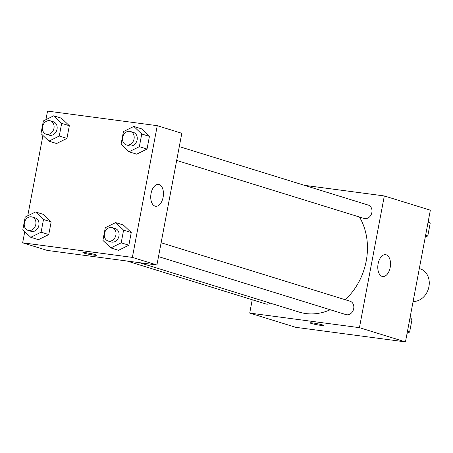 <?xml version="1.0" encoding="UTF-8"?>
<svg xmlns="http://www.w3.org/2000/svg" width="453" height="453" viewBox="0 0 453 453"><rect width="100%" height="100%" fill="white"/><g stroke="black" fill="none" stroke-linecap="round" stroke-linejoin="round"><path stroke-width="0.68" d="M413.108 301.449A16.806 13.771 -72.8 0 0 428.815 287.253A16.806 13.771 -72.8 0 0 420.18 268.839L419.319 268.572M304.427 185.328L384.325 195.945L430.35 210.186L405.463 341.902L295.741 327.321L249.716 313.08L252.236 299.75M322.564 324.926A7.005 0.555 10.7 0 1 323.731 325.469A7.005 0.555 10.7 0 1 316.749 324.71A7.005 0.555 10.7 0 1 309.971 322.864A7.005 0.555 10.7 0 1 314.892 323.261A7.005 0.555 10.7 0 1 322.564 324.926M384.325 195.945L359.433 327.661L405.463 341.902M359.433 327.661L249.716 313.08M309.971 322.864A7.005 0.555 -169.3 0 0 316.749 324.705A7.005 0.555 -169.3 0 0 323.731 325.464M390.186 267.468A11.019 6.257 -82.4 0 1 382.7 276.523A11.019 6.257 -82.4 0 1 377.949 264.779A11.019 6.257 -82.4 0 1 385.605 254.677A11.019 6.257 -82.4 0 1 390.186 267.468M176.67 160.453L364.082 218.448A7.005 5.736 -72.8 0 0 364.858 218.618A7.005 5.736 -72.8 0 0 371.76 212.989A7.005 5.736 -72.8 0 0 368.221 205.067L179.286 146.602M127.095 261.03L265.82 303.957A7.005 5.736 -72.8 0 0 270.339 303.17M158.499 256.608L345.911 314.597A7.005 5.736 -72.8 0 0 353.465 309.603A7.005 5.736 -72.8 0 0 350.056 301.217L161.115 242.751M139.456 262.672L299.201 312.1A60.283 49.394 -72.8 0 0 330.214 309.744M345.214 299.722A60.283 49.394 -72.8 0 0 359.489 217.027M45.917 119.66L47.537 111.098L157.259 125.679L181.806 133.278L156.914 264.994L47.197 250.407L22.65 242.814L24.768 231.608M42.933 135.458L27.752 215.815M136.687 154.167L147.032 149.043L149.428 136.37L141.478 128.816L149.428 136.37L147.032 149.043L136.687 154.167L129.02 151.795L121.07 144.241L123.465 131.568L133.811 126.444L141.755 133.997L139.36 146.67L129.02 151.795M118.522 250.316L128.862 245.198L131.257 232.525L123.312 224.971L131.257 232.525L128.862 245.198L118.522 250.316L110.849 247.944L102.905 240.39L105.3 227.717L115.64 222.599L123.584 230.147L121.189 242.825L110.849 247.944M38.426 239.677L48.765 234.552L51.161 221.879L43.216 214.326L51.161 221.879L48.765 234.552L38.426 239.677L30.753 237.298L22.809 229.75L25.204 217.072L35.544 211.953L43.494 219.507L41.098 232.179L30.753 237.298M157.259 125.679L132.367 257.395L22.65 242.814M61.387 118.171L69.332 125.724L61.387 118.171L53.714 115.798L61.659 123.352L59.264 136.025L48.924 141.149L40.98 133.595L43.375 120.923L53.714 115.798M66.936 138.403L69.332 125.724L66.936 138.403L56.597 143.522L66.936 138.403L59.264 136.025M159.128 184.541A11.019 6.257 -82.4 0 1 163.21 196.681A11.019 6.257 -82.4 0 1 155.634 206.257A11.019 6.257 -82.4 0 1 150.883 194.513A11.019 6.257 -82.4 0 1 158.539 184.416A11.019 6.257 -82.4 0 1 159.128 184.541M132.367 257.395L156.914 264.994M82.905 252.598A7.005 0.555 -169.3 0 0 86.512 253.776A7.005 0.555 -169.3 0 0 93.618 255.084A7.005 0.555 10.7 0 1 86.5 253.782A7.005 0.555 10.7 0 1 82.899 252.604A7.005 0.555 10.7 0 1 89.887 253.357A7.005 0.555 10.7 0 1 96.665 255.203A7.005 0.555 10.7 0 1 93.618 255.09A7.005 0.555 -169.3 0 0 96.665 255.198M126.274 144.858L129.343 145.809A7.005 5.736 -72.8 0 0 136.897 140.815A7.005 5.736 -72.8 0 0 133.482 132.429L130.413 131.478A7.005 5.736 -72.8 0 0 129.643 131.308A7.005 5.736 -72.8 0 0 122.735 136.936A7.005 5.736 -72.8 0 0 126.274 144.858A7.005 5.736 -72.8 0 0 133.828 139.864A7.005 5.736 -72.8 0 0 130.413 131.478M133.811 126.444L141.478 128.816M141.755 133.997L149.428 136.37M139.36 146.67L147.032 149.043M108.108 241.013L111.178 241.959A7.005 5.736 -72.8 0 0 118.726 236.97A7.005 5.736 -72.8 0 0 115.317 228.578L112.248 227.633A7.005 5.736 -72.8 0 0 111.472 227.463A7.005 5.736 -72.8 0 0 104.564 233.091A7.005 5.736 -72.8 0 0 108.108 241.013A7.005 5.736 -72.8 0 0 115.657 236.019A7.005 5.736 -72.8 0 0 112.248 227.633M115.64 222.599L123.312 224.971M123.584 230.147L131.257 232.525M121.189 242.825L128.862 245.198M46.178 134.213L49.247 135.164A7.005 5.736 -72.8 0 0 56.801 130.17A7.005 5.736 -72.8 0 0 53.392 121.783L50.323 120.832A7.005 5.736 -72.8 0 0 49.547 120.662A7.005 5.736 -72.8 0 0 42.639 126.296A7.005 5.736 -72.8 0 0 46.178 134.213A7.005 5.736 -72.8 0 0 53.731 129.218A7.005 5.736 -72.8 0 0 50.323 120.832M48.924 141.149L56.597 143.522M61.659 123.352L69.332 125.724M28.012 230.367L31.081 231.319A7.005 5.736 -72.8 0 0 38.635 226.324A7.005 5.736 -72.8 0 0 35.221 217.938L32.152 216.987A7.005 5.736 -72.8 0 0 31.376 216.817A7.005 5.736 -72.8 0 0 24.473 222.446A7.005 5.736 -72.8 0 0 28.012 230.367A7.005 5.736 -72.8 0 0 35.566 225.373A7.005 5.736 -72.8 0 0 32.152 216.987M35.544 211.953L43.216 214.326M43.494 219.507L51.161 221.879M41.098 232.179L48.765 234.552M428.232 221.392L430.191 223.25L427.796 235.928L425.248 237.185M428.011 222.576L430.191 223.25M425.616 235.249L427.796 235.928M410.067 317.542L412.02 319.405L409.625 332.077L407.083 333.34M409.84 318.731L412.02 319.405M407.445 331.403L409.625 332.077"/></g></svg>
